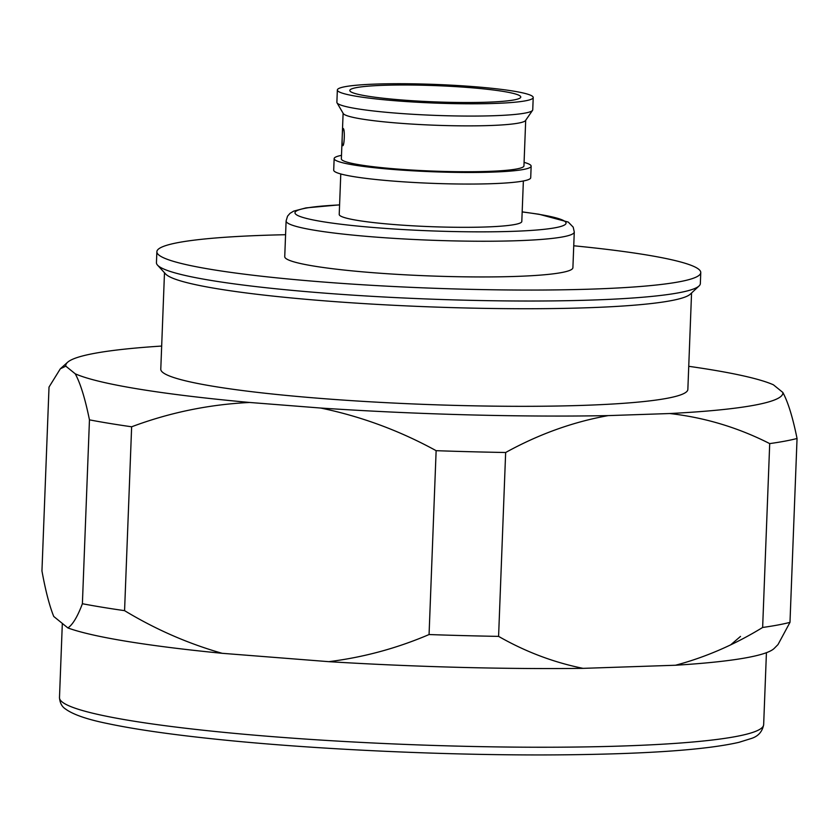 <?xml version="1.0" encoding="UTF-8"?>
<svg xmlns="http://www.w3.org/2000/svg" width="839" height="839" viewBox="0 0 839 839"><rect width="100%" height="100%" fill="white"/><g stroke="black" fill="none" stroke-linecap="round" stroke-linejoin="round"><path stroke-width="1.26" d="M343.109 113.265L341.358 158.875A91.367 8.684 2.2 0 0 342.039 159.997A91.367 8.684 2.2 0 0 438.073 171.261A91.367 8.684 2.2 0 0 523.945 165.891L525.696 120.281M342.595 145.577C341.662 145 342.354 126.962 343.245 128.545C345.049 129.122 344.357 147.192 342.595 145.577L342.7 145.619M337.351 89.993L336.879 102.274A98.006 9.323 2.2 0 0 337.037 102.851L343.266 113.538A91.367 8.684 2.2 0 0 343.801 114.125A91.367 8.684 2.2 0 0 437.088 125.305A91.367 8.684 2.2 0 0 525.518 120.533L532.545 110.36A98.006 9.323 2.2 0 0 532.744 109.804L533.216 97.523A98.006 9.323 2.2 0 0 532.482 96.317A98.006 9.323 2.2 0 0 429.463 84.225A98.006 9.323 2.2 0 0 337.351 89.993A98.006 9.323 2.2 0 0 338.086 91.199A98.006 9.323 2.2 0 0 441.104 103.291A98.006 9.323 2.2 0 0 533.216 97.523M164.486 272.759L160.784 369.17A263.729 25.076 2.2 0 0 162.756 372.411A263.729 25.076 2.2 0 0 439.982 404.943A263.729 25.076 2.2 0 0 687.854 389.422L691.556 293M285.575 234.71A272.151 25.883 2.2 0 0 156.872 251.721L156.442 262.691A272.151 25.883 2.2 0 0 157.543 265.145L165.598 273.965A263.729 25.076 2.2 0 0 166.51 274.814A263.729 25.076 2.2 0 0 431.414 306.927A263.729 25.076 2.2 0 0 690.361 294.122L699.065 285.952A272.151 25.883 2.2 0 0 700.345 283.582L700.764 272.623A272.151 25.883 2.2 0 0 698.73 269.277A272.151 25.883 2.2 0 0 573.74 245.775M157.543 265.145A272.151 25.883 2.2 0 0 158.487 266.026A272.151 25.883 2.2 0 0 431.854 299.166A272.151 25.883 2.2 0 0 699.065 285.952M156.872 251.721A272.151 25.883 2.2 0 0 158.907 255.066A272.151 25.883 2.2 0 0 444.985 288.637A272.151 25.883 2.2 0 0 700.764 272.623M286.109 220.94L284.736 256.64A144.193 13.707 2.2 0 0 285.816 258.412A144.193 13.707 2.2 0 0 437.381 276.199A144.193 13.707 2.2 0 0 572.901 267.704L574.275 232.004A144.193 13.707 -177.8 0 1 438.755 240.489A144.193 13.707 -177.8 0 1 287.19 222.702A144.193 13.707 -177.8 0 1 286.109 220.94L287.546 216.168L289.979 213.368L293.629 211.145L306.046 207.883L339.585 204.852M340.781 173.967L339.218 214.448A91.367 8.684 2.2 0 0 339.91 215.571A91.367 8.684 2.2 0 0 435.944 226.845A91.367 8.684 2.2 0 0 521.806 221.465L523.368 180.983M341.494 155.362A98.572 9.376 2.2 0 0 334.153 158.592L333.702 170.17A98.572 9.376 2.2 0 0 334.446 171.376A98.572 9.376 2.2 0 0 438.063 183.542A98.572 9.376 2.2 0 0 530.709 177.742L531.15 166.164A98.572 9.376 2.2 0 0 530.416 164.958A98.572 9.376 2.2 0 0 524.081 162.367M334.153 158.592A98.572 9.376 2.2 0 0 334.887 159.809A98.572 9.376 2.2 0 0 438.503 171.964A98.572 9.376 2.2 0 0 531.15 166.164M337.037 102.851A98.006 9.323 2.2 0 0 337.614 103.48A98.006 9.323 2.2 0 0 437.685 115.467A98.006 9.323 2.2 0 0 532.545 110.36M350.45 91.524A85.547 8.138 2.2 0 0 437.79 101.991A85.547 8.138 2.2 0 0 520.6 97.523A85.547 8.138 2.2 0 0 520.128 95.992A85.547 8.138 2.2 0 0 427.638 85.358A85.547 8.138 2.2 0 0 349.947 90.969A85.547 8.138 2.2 0 0 350.45 91.524M161.675 346.056A358.809 34.116 2.2 0 0 67.613 362.259A358.809 34.116 2.2 0 0 65.809 366.161L75.237 373.806A358.809 34.116 2.2 0 0 249.686 402.468L320.655 408.037A358.809 34.116 2.2 0 0 608.191 415.609L669.742 413.533C704.729 417.518 738.058 427.533 769.709 443.6L762.641 627.467C734.565 644.667 705.515 657.262 675.5 665.243A361.41 34.368 2.2 0 0 774.292 648.327L778.005 644.572L789.981 622.36L797.05 438.493C792.75 417.319 788.01 401.965 782.829 392.442L773.401 384.797A358.809 34.116 2.2 0 0 688.746 366.307M675.5 665.243L583.053 668.358C553.583 662.391 525.434 651.735 498.586 636.381L505.655 452.504C538.732 434.245 572.911 421.944 608.191 415.609M320.655 408.037C361.043 416.396 399.532 430.606 436.133 450.679L429.065 634.546C396.784 648.337 363.36 657.377 328.783 661.667A361.41 34.368 2.2 0 0 583.053 668.358M328.783 661.667L222.178 653.308C188.156 643.639 155.624 629.428 124.571 610.656L131.639 426.789C169.677 412.547 209.026 404.44 249.686 402.468M75.237 373.806C80.387 383.224 85.127 398.577 89.458 419.857L82.39 603.734C77.597 616.55 72.762 624.625 67.907 627.95A361.41 34.368 2.2 0 0 222.178 653.308M67.907 627.95L53.748 616.466C49.449 605.779 45.516 590.604 41.95 570.929L49.019 387.062L60.324 368.803L65.809 366.161M82.39 603.734A393.25 37.398 2.2 0 0 124.571 610.656M429.065 634.546A393.25 37.398 2.2 0 0 498.586 636.381M762.641 627.467A393.25 37.398 2.2 0 0 789.981 622.36M89.458 419.857A393.25 37.398 2.2 0 0 131.639 426.789M436.133 450.679A393.25 37.398 2.2 0 0 505.655 452.504M769.709 443.6A393.25 37.398 2.2 0 0 797.05 438.493M669.742 413.533A358.809 34.116 2.2 0 0 782.829 392.442M730.842 644.709L740.512 636.413M339.585 204.926A135.624 12.9 2.2 0 0 295.999 214.417A135.624 12.9 2.2 0 0 447.093 231.396A135.624 12.9 2.2 0 0 565.025 221.496A135.624 12.9 2.2 0 0 522.173 211.942M763.658 724.655C762.305 731.807 758.078 736.453 750.989 738.582L738.97 742.326C706.941 749.667 649.942 753.821 567.993 754.775C456.531 756.086 313.702 749.667 211.774 738.75C168.471 734.156 133.894 729.122 108.011 723.648C87.088 719.432 72.815 714.482 65.222 708.798C61.803 706.522 59.894 702.788 59.485 697.608A352.349 33.508 2.2 0 0 62.117 701.928A352.349 33.508 2.2 0 0 432.494 745.399A352.349 33.508 2.2 0 0 763.658 724.655L766.427 652.69M522.183 211.868L539.037 214.249L568.276 222.094L573.205 227.138L574.275 232.004M59.485 697.608L62.327 623.429M67.613 362.259L60.324 368.803"/></g></svg>

